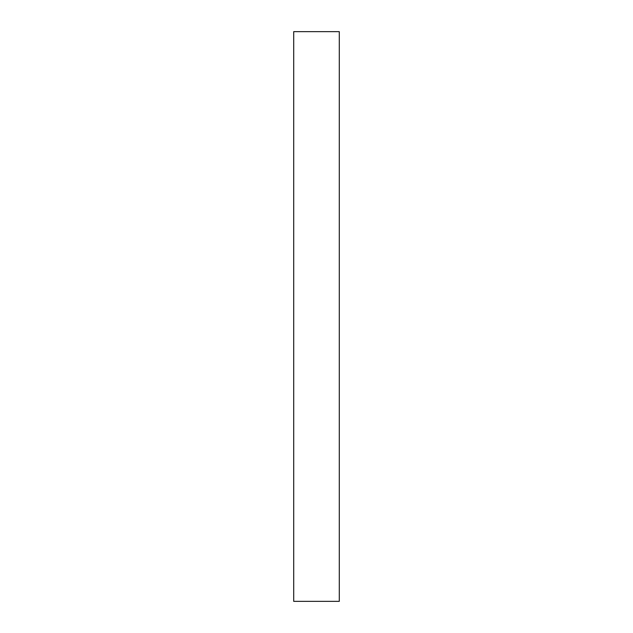 <?xml version="1.0" encoding="UTF-8"?>
<svg xmlns="http://www.w3.org/2000/svg" width="633" height="633" viewBox="0 0 633 633"><rect width="100%" height="100%" fill="white"/><g stroke="black" fill="none" stroke-linecap="round" stroke-linejoin="round"><path stroke-width="0.47" stroke-dasharray="3.17 2.37" d="M293.712 601.35L293.712 31.65L293.712 601.35M339.288 31.65L339.288 601.35L339.288 31.65"/><path stroke-width="0.95" d="M293.712 601.35L339.288 601.35L339.288 31.65L293.712 31.65L293.712 601.35L339.288 601.35L339.288 31.65L293.712 31.65L293.712 601.35"/></g></svg>
